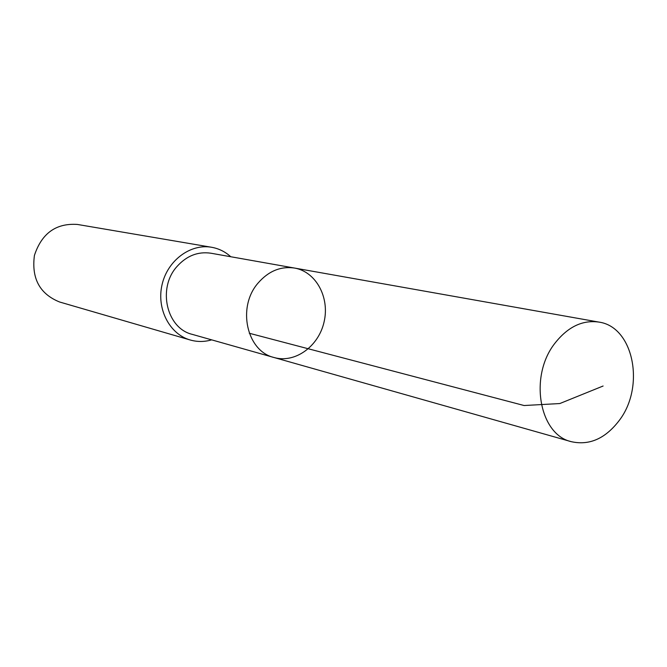 <?xml version="1.0" encoding="UTF-8"?>
<svg xmlns="http://www.w3.org/2000/svg" width="667" height="667" viewBox="0 0 667 667"><rect width="100%" height="100%" fill="white"/><g stroke="black" fill="none" stroke-linecap="round" stroke-linejoin="round"><path stroke-width="1" d="M273.995 357.504L192.238 334.359C166.658 328.414 157.245 288.444 176.822 266.692C186.518 255.828 197.866 251.334 210.872 253.21L294.539 268.059C280.657 266.066 268.476 271.094 258.012 283.133C236.877 307.237 246.69 351.226 273.995 357.504C294.956 363.59 318.651 346.423 324.079 321.928C329.882 297.515 316.058 271.736 294.539 268.059C280.657 266.066 268.476 271.094 258.012 283.133C236.877 307.237 246.69 351.226 273.995 357.504L571.352 441.687C539.161 434.617 528.831 376.146 554.927 343.23C567.842 326.847 582.474 319.793 598.833 322.078C633.6 326.722 645.348 386.41 619.326 420.36C605.453 438.578 589.47 445.689 571.352 441.687M211.664 339.862C204.469 341.954 197.332 342.004 190.262 340.003C169.576 334.209 156.378 308.846 162.056 284.709C167.475 260.514 190.429 243.455 211.564 247.265C218.801 248.549 225.204 251.709 230.757 256.737M190.262 340.003L59.605 302.001C39.745 293.972 31.357 278.431 34.426 255.394C41.721 233.317 56.053 223.003 77.414 224.445L211.564 247.265M249.275 333.25L524.095 405.528L559.821 403.543L603.101 386.018M294.539 268.059L598.833 322.078"/></g></svg>
